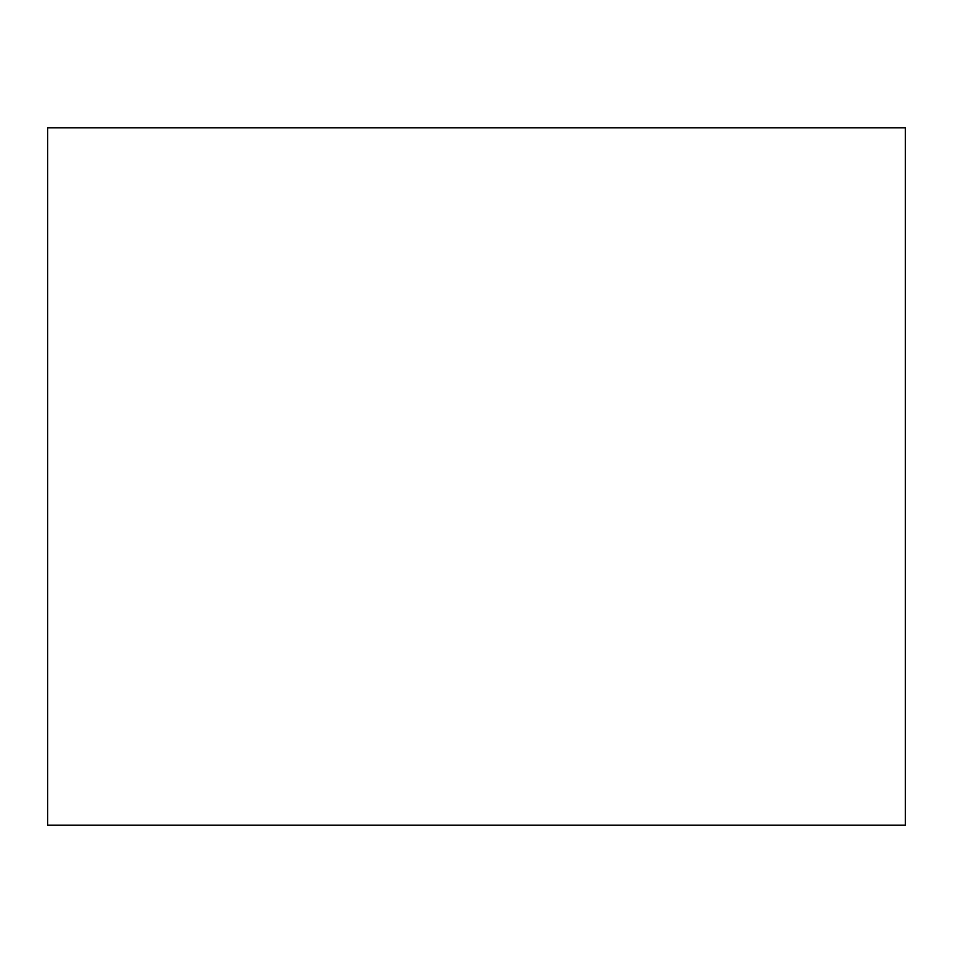 <?xml version="1.0" encoding="UTF-8"?>
<svg xmlns="http://www.w3.org/2000/svg" width="953" height="953" viewBox="0 0 953 953"><rect width="100%" height="100%" fill="white"/><g stroke="black" fill="none" stroke-linecap="round" stroke-linejoin="round"><path stroke-width="1.43" d="M905.35 825.155L47.65 825.155L47.65 127.845L905.35 127.845L905.35 825.155"/></g></svg>
